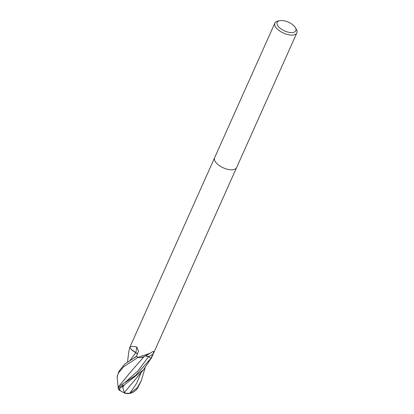<?xml version="1.0" encoding="UTF-8"?>
<svg xmlns="http://www.w3.org/2000/svg" width="414" height="414" viewBox="0 0 414 414"><rect width="100%" height="100%" fill="white"/><g stroke="black" fill="none" stroke-linecap="round" stroke-linejoin="round"><path stroke-width="0.62" d="M214.602 157.786A12.042 5.615 -155.9 0 0 215.42 161.838A12.042 5.615 -155.9 0 0 226.888 169.124A12.042 5.615 -155.9 0 0 236.591 167.623A12.042 5.615 -155.9 0 1 226.888 169.124A12.042 5.615 -155.9 0 1 215.42 161.838A12.042 5.615 -155.9 0 1 214.602 157.786L274.855 23.091A12.042 5.615 -155.9 0 1 277.716 21.124L279.585 20.7A10.236 4.777 -155.9 0 1 295.151 27.288A10.236 4.777 -155.9 0 1 295.467 27.805A10.236 4.777 -155.9 0 1 290.157 32.504A10.236 4.777 -155.9 0 1 277.851 25.813A10.236 4.777 -155.9 0 1 279.585 20.7M137.453 354.027A3.462 1.615 24.1 0 0 135.771 352.593A9.584 4.471 -155.9 0 1 129.851 347.356A175.722 67.052 143.5 0 0 129.913 347.108L132.904 346.295L136.801 347.02L138.488 351.036L136.434 356.459A12.042 5.615 -155.9 0 0 138.121 357.318L150.365 353.132L153.051 351.414M152.637 351.667C153.972 350.994 154.024 351.89 152.802 354.353L151.126 358.146L148.559 356.713A3.462 1.615 24.1 0 0 145.376 355.859M236.57 167.66L151.679 357.427A12.042 5.615 -155.9 0 1 151.126 358.146A12.042 5.615 -155.9 0 1 151.12 358.157L135.657 375.42L121.763 384.642L118.026 388.322L118.192 388.906A12.042 12.042 0 0 0 119.506 390.345A10.433 3.328 -15.2 0 1 123.284 385.693L143.549 369.707L151.684 357.417A12.042 5.615 -155.9 0 1 151.679 357.422M295.467 27.805L296.398 29.482A12.042 5.615 -155.9 0 1 296.843 32.929A12.042 5.615 -155.9 0 1 287.14 34.424A12.042 5.615 -155.9 0 1 275.672 27.143A12.042 5.615 -155.9 0 1 274.855 23.091M135.771 352.593A176.726 67.435 143.5 0 0 136.801 347.02M129.851 347.356A1.63 0.761 24.1 0 0 129.846 347.274L214.587 157.822M128.764 351.677L129.841 347.289A12.042 5.615 -155.9 0 1 129.846 347.274L129.913 347.108M150.365 353.132L143.549 356.925A9.584 4.471 -155.9 0 1 138.271 357.365A1.63 0.761 24.1 0 0 138.121 357.318M138.271 357.365A175.722 143.482 96.2 0 1 138.618 357.153M123.802 366.649L138.152 357.334A12.042 5.615 -155.9 0 1 136.418 356.449L125.044 363.87L119.382 370.654L118.14 373.428L123.802 366.649M145.071 367.937L141.371 380.487L137.236 387.913L129.841 393.264L124.981 393.253A11.659 4.337 119.5 0 1 124.831 393.222A11.659 4.337 119.5 0 1 123.853 392.55M124.831 393.222A12.042 12.042 0 0 0 130.25 393.3A10.433 7.975 -51.3 0 0 138.007 387.437L141.371 380.487M118.187 387.499L117.157 377.646L118.14 373.428M124.231 392.612L122.73 387.043A11.447 5.341 -155.9 0 1 121.995 386.609A9.962 3.177 164.8 0 0 119.936 390.236A11.628 11.628 0 0 0 125.007 392.886A11.235 4.176 -60.5 0 0 125.24 392.922L124.257 392.612L143.549 369.707M130.208 360.299L135.787 352.614L137.443 354.053M145.34 355.88L148.554 356.723L151.534 358.384M131.383 371.11L118.088 387.266M122.73 387.043L124.257 385.279L123.284 385.693M124.257 385.279L121.995 386.609M120.883 390.997A10.433 3.328 -15.2 0 1 119.506 390.345M124.981 393.253L125.24 392.922M117.265 376.916A10.433 3.11 64.9 0 1 117.333 375.798M118.078 387.256L130.912 371.601L144.093 356.604M141.205 357.561L143.855 356.744M130.187 360.309L135.828 352.609M131.321 349.421L135.776 352.614M122.28 384.332L124.935 382.484L137.66 371.223L148.554 356.723A175.629 143.41 96.2 0 1 152.802 354.353M138.074 387.328A12.042 5.615 -155.9 0 1 137.236 387.913M129.841 393.264L136.61 383.39L141.236 372.305M123.382 385.631A12.042 5.615 -155.9 0 1 121.763 384.642M236.591 167.623L296.843 32.929M134.255 357.753L136.734 356.019M128.79 351.434L127.538 362.059"/></g></svg>
